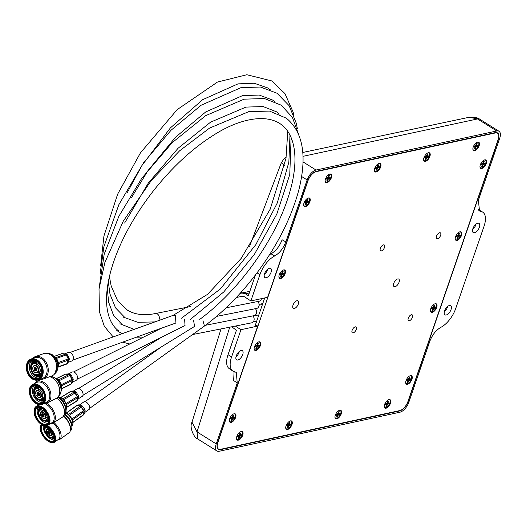 <?xml version="1.0" encoding="UTF-8"?>
<svg xmlns="http://www.w3.org/2000/svg" width="526" height="526" viewBox="0 0 526 526"><rect width="100%" height="100%" fill="white"/><g stroke="black" fill="none" stroke-linecap="round" stroke-linejoin="round"><path stroke-width="0.79" d="M444.306 311.78A5.411 2.637 122 0 0 447.402 307.276A5.411 2.637 122 0 0 447.639 306.454M444.542 310.958A5.411 2.637 -58 0 1 450.664 305.665A5.411 2.637 -58 0 1 451.045 309.551A5.411 2.637 -58 0 1 444.924 314.844A5.411 2.637 -58 0 1 444.542 310.958M264.558 273.691A5.411 2.637 -58 0 1 270.673 268.398A5.411 2.637 -58 0 1 271.054 272.29A5.411 2.637 -58 0 1 264.94 277.583A5.411 2.637 -58 0 1 264.558 273.691M267.649 269.187A5.411 2.637 -58 0 1 267.412 270.009A5.411 2.637 -58 0 1 264.322 274.513M236.227 355.977A5.411 2.637 -58 0 1 242.341 350.684A5.411 2.637 -58 0 1 242.723 354.57A5.411 2.637 -58 0 1 236.608 359.863A5.411 2.637 -58 0 1 236.227 355.977M239.317 351.473A5.411 2.637 -58 0 1 239.08 352.295A5.411 2.637 -58 0 1 235.99 356.799M472.637 229.5A5.411 2.637 122 0 0 475.734 224.99A5.411 2.637 122 0 0 475.971 224.168M472.874 228.672A5.411 2.637 -58 0 1 478.995 223.379A5.411 2.637 -58 0 1 479.377 227.271A5.411 2.637 -58 0 1 473.255 232.564A5.411 2.637 -58 0 1 472.874 228.672M285.809 241.894C283.31 248.41 279.608 253.091 274.717 255.938L271.028 253.808C275.913 250.968 279.608 246.286 282.107 239.771L285.809 241.894L307.138 179.938L301.654 176.512M221.025 328.908L191.997 422.174L197.02 431.892L229.737 327.179M241.322 293.074L241.901 291.397M191.997 422.174C188.867 427.533 194.778 438.835 197.71 438.96L197.02 431.892L216.245 443.911L237.233 382.967L233.643 380.535L234.09 371.672M274.717 255.938A19.732 9.619 122 0 0 259.897 274.697L250.863 300.938L267.635 297.308L307.631 181.168A9.843 4.8 -58 0 1 316.514 171.259L495.282 132.624A9.843 4.8 -58 0 1 497.524 132.907A9.843 4.8 -58 0 1 498.221 139.982L408.321 401.075A9.843 4.8 -58 0 1 399.438 410.984L220.664 449.612A9.843 4.8 -58 0 1 218.421 449.329A9.843 4.8 -58 0 1 217.725 442.261L257.733 326.081L240.961 329.703L231.565 356.983A19.732 9.619 122 0 0 232.801 371.054A19.732 9.619 122 0 0 234.806 371.843L236.305 372.421L237.233 382.967M255.518 274.848L248.331 295.711L245.333 293.764L249.271 292.989M271.028 253.808A19.561 9.534 122 0 0 269.614 254.623M256.037 325.022L257.733 326.081M231.775 326.777L236.411 330.328L228.021 354.682A19.561 9.534 122 0 0 229.244 368.634L232.801 371.054M216.245 443.911A9.843 4.8 122 0 0 216.942 450.979A9.843 4.8 122 0 0 219.184 451.269L399.924 412.206A9.843 4.8 122 0 0 408.807 402.298L429.795 341.354C432.293 334.838 435.988 330.157 440.887 327.31A19.732 9.619 122 0 0 455.7 308.545L484.038 226.265A19.732 9.619 122 0 0 482.487 211.991A19.732 9.619 122 0 0 480.79 211.406L479.521 210.965L478.371 200.281L499.7 138.325A9.843 4.8 -58 0 0 499.01 131.257L479.778 119.238L469.001 117.305C474.038 116.904 477.628 117.548 479.771 119.238M303.042 161.923L316.021 170.03L496.761 130.974A9.843 4.8 -58 0 1 499.01 131.257M316.021 170.03A9.843 4.8 122 0 0 307.138 179.938M303.015 156.321L477.529 118.955L496.761 130.974M284.625 165.637L281.325 162.712L249.396 246.799M478.147 209.572A19.561 9.534 -58 0 1 478.752 209.861L482.487 211.991M240.961 329.703L235.352 326.067M250.863 300.938L244.327 296.69L241.901 296.381M237.607 297.229L238.778 294.862M239.415 294.165L241.69 292.982L245.333 293.764M259.081 304.33L262.75 303.601M259.088 305.218L262.421 304.554M297.012 300.701A4.432 2.157 122 0 0 293.376 304.291A4.432 2.157 122 0 0 293.33 308.341A4.432 2.157 122 0 0 294.336 308.466A4.432 2.157 122 0 0 297.979 304.876A4.432 2.157 122 0 0 298.025 300.826A4.432 2.157 122 0 0 297.012 300.701M411.385 314.732A3.445 1.677 122 0 0 408.551 317.526A3.445 1.677 122 0 0 408.518 320.669A3.445 1.677 122 0 0 409.3 320.775A3.445 1.677 122 0 0 412.134 317.98A3.445 1.677 122 0 0 412.167 314.831A3.445 1.677 122 0 0 411.385 314.732M439.618 232.735A3.445 1.677 122 0 0 436.784 235.53A3.445 1.677 122 0 0 436.751 238.672A3.445 1.677 122 0 0 437.533 238.778A3.445 1.677 122 0 0 440.367 235.983A3.445 1.677 122 0 0 440.4 232.834A3.445 1.677 122 0 0 439.618 232.735M383.474 244.866A3.445 1.677 122 0 0 380.64 247.661A3.445 1.677 122 0 0 380.607 250.81A3.445 1.677 122 0 0 381.389 250.909A3.445 1.677 122 0 0 384.223 248.114A3.445 1.677 122 0 0 384.256 244.965A3.445 1.677 122 0 0 383.474 244.866M355.241 326.863A3.445 1.677 122 0 0 352.407 329.657A3.445 1.677 122 0 0 352.374 332.807A3.445 1.677 122 0 0 353.156 332.905A3.445 1.677 122 0 0 355.99 330.111A3.445 1.677 122 0 0 356.023 326.962A3.445 1.677 122 0 0 355.241 326.863M397.722 278.938A4.432 2.157 122 0 0 394.086 282.528A4.432 2.157 122 0 0 394.04 286.578A4.432 2.157 122 0 0 395.052 286.703A4.432 2.157 122 0 0 398.688 283.113A4.432 2.157 122 0 0 398.734 279.063A4.432 2.157 122 0 0 397.722 278.938M428.414 152.737A4.918 2.4 122 0 0 427.96 152.875A4.918 2.4 122 0 0 423.627 159.805A4.918 2.4 122 0 0 425.442 161.364A4.918 2.4 122 0 0 429.887 156.413A4.918 2.4 122 0 0 428.414 152.737M379.167 163.376A4.918 2.4 122 0 0 378.713 163.52A4.918 2.4 122 0 0 374.38 170.444A4.918 2.4 122 0 0 376.195 172.009A4.918 2.4 122 0 0 380.633 167.051A4.918 2.4 122 0 0 379.167 163.376M329.92 174.021A4.918 2.4 122 0 0 329.46 174.165A4.918 2.4 122 0 0 325.134 181.089A4.918 2.4 122 0 0 326.948 182.654A4.918 2.4 122 0 0 331.387 177.696A4.918 2.4 122 0 0 329.92 174.021M484.762 159.865A4.918 2.4 122 0 0 484.308 160.009A4.918 2.4 122 0 0 479.975 166.933A4.918 2.4 122 0 0 481.79 168.498A4.918 2.4 122 0 0 486.234 163.54A4.918 2.4 122 0 0 484.762 159.865M460 231.788A4.918 2.4 122 0 0 459.54 231.933A4.918 2.4 122 0 0 455.214 238.857A4.918 2.4 122 0 0 457.028 240.421A4.918 2.4 122 0 0 461.466 235.47A4.918 2.4 122 0 0 460 231.788M435.232 303.719A4.918 2.4 122 0 0 434.772 303.864A4.918 2.4 122 0 0 430.446 310.787A4.918 2.4 122 0 0 432.26 312.345A4.918 2.4 122 0 0 436.698 307.394A4.918 2.4 122 0 0 435.232 303.719M410.464 375.643A4.918 2.4 122 0 0 410.01 375.788A4.918 2.4 122 0 0 405.678 382.711A4.918 2.4 122 0 0 407.492 384.276A4.918 2.4 122 0 0 411.93 379.318A4.918 2.4 122 0 0 410.464 375.643M308.453 197.967A4.918 2.4 122 0 0 307.999 198.111A4.918 2.4 122 0 0 303.673 205.035A4.918 2.4 122 0 0 305.481 206.593A4.918 2.4 122 0 0 309.926 201.642A4.918 2.4 122 0 0 308.453 197.967M283.692 269.891A4.918 2.4 122 0 0 283.231 270.035A4.918 2.4 122 0 0 278.905 276.959A4.918 2.4 122 0 0 280.72 278.524A4.918 2.4 122 0 0 285.158 273.566A4.918 2.4 122 0 0 283.692 269.891M258.923 341.821A4.918 2.4 122 0 0 258.463 341.959A4.918 2.4 122 0 0 254.137 348.889A4.918 2.4 122 0 0 255.952 350.447A4.918 2.4 122 0 0 260.39 345.497A4.918 2.4 122 0 0 258.923 341.821M234.155 413.745A4.918 2.4 122 0 0 233.702 413.89A4.918 2.4 122 0 0 229.369 420.813A4.918 2.4 122 0 0 231.184 422.378A4.918 2.4 122 0 0 235.622 417.42A4.918 2.4 122 0 0 234.155 413.745M389.003 399.589A4.918 2.4 122 0 0 388.543 399.734A4.918 2.4 122 0 0 384.217 406.657A4.918 2.4 122 0 0 386.025 408.222A4.918 2.4 122 0 0 390.47 403.264A4.918 2.4 122 0 0 389.003 399.589M339.75 410.234A4.918 2.4 122 0 0 339.296 410.372A4.918 2.4 122 0 0 334.963 417.302A4.918 2.4 122 0 0 336.778 418.86A4.918 2.4 122 0 0 341.223 413.909A4.918 2.4 122 0 0 339.75 410.234M290.503 420.872A4.918 2.4 122 0 0 290.05 421.017A4.918 2.4 122 0 0 285.717 427.947A4.918 2.4 122 0 0 287.531 429.505A4.918 2.4 122 0 0 291.969 424.554A4.918 2.4 122 0 0 290.503 420.872M241.256 431.517A4.918 2.4 122 0 0 240.796 431.662A4.918 2.4 122 0 0 236.47 438.585A4.918 2.4 122 0 0 238.285 440.15A4.918 2.4 122 0 0 242.723 435.193A4.918 2.4 122 0 0 241.256 431.517M477.661 142.092A4.918 2.4 122 0 0 477.207 142.237A4.918 2.4 122 0 0 472.881 149.16A4.918 2.4 122 0 0 474.689 150.725A4.918 2.4 122 0 0 479.133 145.768A4.918 2.4 122 0 0 477.661 142.092M264.696 297.946L254.788 326.718M220.545 449.309L399.806 410.569A9.021 4.399 122 0 0 407.946 401.489L498.096 139.673A9.021 4.399 122 0 0 497.464 133.19A9.021 4.399 122 0 0 495.407 132.933L316.139 171.673A9.021 4.399 122 0 0 307.999 180.753L217.849 442.57A9.021 4.399 122 0 0 218.487 449.046A9.021 4.399 122 0 0 220.545 449.309M285.71 427.723A4.51 2.196 122 0 0 285.73 427.835A4.51 2.196 122 0 0 287.354 428.96A4.51 2.196 122 0 0 291.424 424.416A4.51 2.196 122 0 0 290.076 421.043A4.51 2.196 122 0 0 289.951 421.076A4.51 2.196 122 0 0 289.846 421.109M289.609 423.364L289.57 424.048L290.668 424.087A3.005 1.466 -58 0 1 290.299 425.146L288.998 425.705L288.182 427.507A3.005 1.466 -58 0 1 287.807 427.638A3.005 1.466 -58 0 1 287.466 427.664L287.86 425.955L286.762 425.909A3.005 1.466 -58 0 1 287.124 424.857L288.432 424.291L289.241 422.496A3.005 1.466 -58 0 1 289.931 422.339A3.005 1.466 -58 0 1 289.964 422.339L289.609 423.364L289.037 423.095M288.735 423.785L289.964 424.245M289.57 424.048L288.761 423.746M287.466 425.758L286.953 425.278M287.86 425.955L287.005 425.126M287.709 426.954L288.182 427.507M288.537 426.481L287.853 426.093M288.998 425.705L287.656 424.738L287.275 425.383M289.596 425.297L288.432 424.291M290.299 425.146L288.472 424.226M288.669 424.186A2.209 1.078 122 0 0 288.807 423.811M236.463 438.368A4.51 2.196 122 0 0 236.483 438.48A4.51 2.196 122 0 0 238.107 439.598A4.51 2.196 122 0 0 242.177 435.055A4.51 2.196 122 0 0 240.829 431.688A4.51 2.196 122 0 0 240.704 431.714A4.51 2.196 122 0 0 240.599 431.747M240.362 434.009L240.316 434.693L241.414 434.732A3.005 1.466 -58 0 1 241.053 435.791L239.751 436.35L238.935 438.151A3.005 1.466 -58 0 1 238.561 438.283A3.005 1.466 -58 0 1 238.212 438.303L238.613 436.593L237.515 436.554A3.005 1.466 -58 0 1 237.877 435.495L239.185 434.936L239.994 433.135A3.005 1.466 -58 0 1 240.684 432.977A3.005 1.466 -58 0 1 240.717 432.983L240.362 434.009L239.79 433.733M239.488 434.43L240.711 434.884M240.316 434.693L239.508 434.384M238.219 436.402L237.699 435.916M238.613 436.593L237.759 435.771M238.462 437.593L238.935 438.151M239.291 437.119L238.607 436.731M239.751 436.35L238.41 435.383L238.028 436.028M240.349 435.942L239.185 434.936M241.053 435.791L239.225 434.87M239.415 434.824A2.209 1.078 122 0 0 239.554 434.456M384.204 406.44A4.51 2.196 122 0 0 384.223 406.552A4.51 2.196 122 0 0 385.847 407.67A4.51 2.196 122 0 0 389.917 403.133A4.51 2.196 122 0 0 388.569 399.76A4.51 2.196 122 0 0 388.451 399.786A4.51 2.196 122 0 0 388.339 399.819M388.109 402.081L388.063 402.765L389.161 402.804A3.005 1.466 -58 0 1 388.799 403.863L387.491 404.422L386.682 406.223A3.005 1.466 -58 0 1 386.301 406.355A3.005 1.466 -58 0 1 385.959 406.374L386.36 404.665L385.262 404.625A3.005 1.466 -58 0 1 385.624 403.567L386.926 403.008L387.741 401.207A3.005 1.466 -58 0 1 388.425 401.049A3.005 1.466 -58 0 1 388.464 401.055L388.109 402.081L387.53 401.805M387.228 402.502L388.458 402.955M388.063 402.765L387.254 402.456M385.966 404.474L385.446 403.988M386.36 404.665L385.505 403.843M386.202 405.664L386.682 406.223M387.037 405.191L386.347 404.803M387.491 404.422L386.156 403.455L385.768 404.099M388.096 404.014L386.932 403.008M388.799 403.863L386.972 402.942M387.162 402.896A2.209 1.078 122 0 0 387.3 402.528M334.957 417.079A4.51 2.196 122 0 0 334.977 417.19A4.51 2.196 122 0 0 336.601 418.315A4.51 2.196 122 0 0 340.67 413.771A4.51 2.196 122 0 0 339.323 410.405A4.51 2.196 122 0 0 339.204 410.431A4.51 2.196 122 0 0 339.092 410.464M338.862 412.726L338.816 413.41L339.914 413.449A3.005 1.466 -58 0 1 339.553 414.501L338.244 415.067L337.436 416.862A3.005 1.466 -58 0 1 337.054 416.993A3.005 1.466 -58 0 1 336.712 417.019L337.107 415.31L336.009 415.27A3.005 1.466 -58 0 1 336.377 414.212L337.679 413.653L338.488 411.851A3.005 1.466 -58 0 1 339.178 411.694A3.005 1.466 -58 0 1 339.211 411.694L338.862 412.726L338.284 412.45M337.981 413.14L339.211 413.6M338.816 413.41L338.008 413.101M336.712 415.113L336.199 414.633M337.107 415.31L336.259 414.481M336.956 416.309L337.436 416.862M337.791 415.836L337.1 415.448M338.244 415.067L336.903 414.1L336.522 414.744M338.843 414.652L337.685 413.646M339.553 414.501L337.718 413.581M337.916 413.541A2.209 1.078 122 0 0 338.054 413.166M455.2 238.64A4.51 2.196 122 0 0 455.22 238.751A4.51 2.196 122 0 0 456.844 239.876A4.51 2.196 122 0 0 460.914 235.332A4.51 2.196 122 0 0 459.566 231.959A4.51 2.196 122 0 0 459.448 231.992A4.51 2.196 122 0 0 459.336 232.025M459.106 234.28L459.06 234.964L460.158 235.004A3.005 1.466 -58 0 1 459.796 236.062L458.488 236.621L457.679 238.423A3.005 1.466 -58 0 1 457.298 238.554A3.005 1.466 -58 0 1 456.956 238.58L457.357 236.871L456.259 236.825A3.005 1.466 -58 0 1 456.621 235.773L457.922 235.207L458.738 233.412A3.005 1.466 -58 0 1 459.422 233.255A3.005 1.466 -58 0 1 459.461 233.255L459.106 234.28L458.527 234.011M458.225 234.701L459.454 235.161M459.06 234.964L458.251 234.662M456.962 236.674L456.443 236.194M457.357 236.871L456.502 236.042M457.199 237.87L457.679 238.423M458.034 237.397L457.344 237.009M458.488 236.621L457.153 235.655L456.765 236.299M459.093 236.213L457.929 235.207M459.796 236.062L457.968 235.142M458.159 235.102A2.209 1.078 122 0 0 458.297 234.727M430.439 310.564A4.51 2.196 122 0 0 430.452 310.675A4.51 2.196 122 0 0 432.076 311.8A4.51 2.196 122 0 0 436.153 307.256A4.51 2.196 122 0 0 434.805 303.89A4.51 2.196 122 0 0 434.68 303.916A4.51 2.196 122 0 0 434.575 303.949M434.338 306.211L434.292 306.895L435.39 306.934A3.005 1.466 -58 0 1 435.028 307.986L433.72 308.552L432.911 310.347A3.005 1.466 -58 0 1 432.53 310.478A3.005 1.466 -58 0 1 432.188 310.504L432.589 308.795L431.491 308.755A3.005 1.466 -58 0 1 431.853 307.697L433.161 307.138L433.97 305.336A3.005 1.466 -58 0 1 434.654 305.179A3.005 1.466 -58 0 1 434.693 305.179L434.338 306.211L433.766 305.935M433.457 306.625L434.686 307.085M434.292 306.895L433.483 306.586M432.194 308.598L431.675 308.118M432.589 308.795L431.734 307.966M432.431 309.794L432.911 310.347M433.266 309.321L432.582 308.933M433.72 308.552L432.385 307.585L432.004 308.229M434.325 308.137L433.161 307.131M435.028 307.986L433.2 307.072M433.391 307.026A2.209 1.078 122 0 0 433.529 306.651M479.968 166.716A4.51 2.196 122 0 0 479.988 166.827A4.51 2.196 122 0 0 481.612 167.945A4.51 2.196 122 0 0 485.682 163.402A4.51 2.196 122 0 0 484.334 160.035A4.51 2.196 122 0 0 484.216 160.062A4.51 2.196 122 0 0 484.104 160.095M483.867 162.356L483.828 163.04L484.926 163.08A3.005 1.466 -58 0 1 484.564 164.132L483.256 164.697L482.447 166.499A3.005 1.466 -58 0 1 482.066 166.63A3.005 1.466 -58 0 1 481.724 166.65L482.118 164.94L481.02 164.901A3.005 1.466 -58 0 1 481.389 163.842L482.69 163.284L483.499 161.482A3.005 1.466 -58 0 1 484.19 161.324A3.005 1.466 -58 0 1 484.222 161.331L483.867 162.356L483.295 162.08M482.993 162.777L484.222 163.231M483.828 163.04L483.019 162.731M481.724 164.75L481.211 164.263M482.118 164.94L481.27 164.112M481.967 165.94L482.447 166.499M482.802 165.466L482.112 165.079M483.256 164.697L481.915 163.731L481.533 164.375M483.854 164.29L482.69 163.277M484.564 164.132L482.73 163.218M482.927 163.172A2.209 1.078 122 0 0 483.065 162.804M405.671 382.494A4.51 2.196 122 0 0 405.691 382.606A4.51 2.196 122 0 0 407.315 383.724A4.51 2.196 122 0 0 411.385 379.187A4.51 2.196 122 0 0 410.037 375.814A4.51 2.196 122 0 0 409.912 375.847A4.51 2.196 122 0 0 409.807 375.88M409.57 378.135L409.53 378.819L410.628 378.858A3.005 1.466 -58 0 1 410.26 379.917L408.958 380.476L408.143 382.277A3.005 1.466 -58 0 1 407.768 382.409A3.005 1.466 -58 0 1 407.426 382.435L407.821 380.719L406.723 380.679A3.005 1.466 -58 0 1 407.085 379.627L408.393 379.062L409.202 377.267A3.005 1.466 -58 0 1 409.892 377.103A3.005 1.466 -58 0 1 409.925 377.109L409.57 378.135L408.998 377.865M408.695 378.556L409.918 379.009M409.53 378.819L408.722 378.51M407.426 380.528L406.907 380.042M407.821 380.719L406.966 379.897M407.67 381.725L408.143 382.277M408.498 381.245L407.814 380.863M408.958 380.476L407.617 379.509L407.236 380.153M409.557 380.068L408.393 379.062M410.26 379.917L408.432 378.996M408.63 378.957A2.209 1.078 122 0 0 408.761 378.582M229.362 420.596A4.51 2.196 122 0 0 229.382 420.708A4.51 2.196 122 0 0 231.006 421.826A4.51 2.196 122 0 0 235.076 417.282A4.51 2.196 122 0 0 233.728 413.916A4.51 2.196 122 0 0 233.603 413.942A4.51 2.196 122 0 0 233.498 413.975M233.261 416.237L233.222 416.921L234.32 416.96A3.005 1.466 -58 0 1 233.952 418.019L232.65 418.578L231.834 420.379A3.005 1.466 -58 0 1 231.46 420.511A3.005 1.466 -58 0 1 231.118 420.53L231.512 418.821L230.414 418.781A3.005 1.466 -58 0 1 230.776 417.723L232.084 417.164L232.893 415.362A3.005 1.466 -58 0 1 233.583 415.205A3.005 1.466 -58 0 1 233.616 415.211L233.261 416.237L232.689 415.961M232.387 416.658L233.616 417.111M233.222 416.921L232.413 416.612M231.118 418.63L230.605 418.144M231.512 418.821L230.658 417.999M231.361 419.82L231.834 420.379M232.19 419.347L231.506 418.959M232.65 418.578L231.309 417.611L230.927 418.255M233.248 418.17L232.084 417.164M233.952 418.019L232.124 417.098M232.321 417.052A2.209 1.078 122 0 0 232.459 416.684M254.13 348.666A4.51 2.196 122 0 0 254.15 348.777A4.51 2.196 122 0 0 255.767 349.902A4.51 2.196 122 0 0 259.844 345.358A4.51 2.196 122 0 0 258.496 341.985A4.51 2.196 122 0 0 258.371 342.018A4.51 2.196 122 0 0 258.266 342.051M258.029 344.313L257.983 344.99L259.081 345.036A3.005 1.466 -58 0 1 258.72 346.088L257.418 346.647L256.603 348.449A3.005 1.466 -58 0 1 256.228 348.58A3.005 1.466 -58 0 1 255.879 348.607L256.28 346.897L255.182 346.851A3.005 1.466 -58 0 1 255.544 345.799L256.852 345.24L257.661 343.439A3.005 1.466 -58 0 1 258.345 343.281A3.005 1.466 -58 0 1 258.384 343.281L258.029 344.313L257.457 344.037M257.155 344.727L258.378 345.188M257.983 344.99L257.175 344.688M255.886 346.7L255.366 346.22M256.28 346.897L255.426 346.069M256.129 347.896L256.603 348.449M256.958 347.423L256.274 347.035M257.418 346.647L256.077 345.687L255.695 346.325M258.016 346.24L256.852 345.234M258.72 346.088L256.892 345.168M257.082 345.128A2.209 1.078 122 0 0 257.221 344.754M278.898 276.742A4.51 2.196 122 0 0 278.911 276.854A4.51 2.196 122 0 0 280.536 277.971A4.51 2.196 122 0 0 284.605 273.435A4.51 2.196 122 0 0 283.264 270.062A4.51 2.196 122 0 0 283.139 270.094A4.51 2.196 122 0 0 283.034 270.121M282.797 272.383L282.751 273.066L283.849 273.106A3.005 1.466 -58 0 1 283.488 274.164L282.179 274.723L281.371 276.525A3.005 1.466 -58 0 1 280.989 276.656A3.005 1.466 -58 0 1 280.647 276.683L281.048 274.966L279.95 274.927A3.005 1.466 -58 0 1 280.312 273.875L281.614 273.31L282.429 271.515A3.005 1.466 -58 0 1 283.113 271.35A3.005 1.466 -58 0 1 283.152 271.357L282.797 272.383L282.219 272.106M281.916 272.803L283.146 273.257M282.751 273.066L281.943 272.757M280.654 274.776L280.134 274.289M281.048 274.966L280.194 274.145M280.891 275.972L281.371 276.525M281.726 275.493L281.035 275.111M282.179 274.723L280.845 273.757L280.457 274.401M282.784 274.316L281.62 273.31M283.488 274.164L281.66 273.244M281.851 273.204A2.209 1.078 122 0 0 281.989 272.83M303.66 204.811A4.51 2.196 122 0 0 303.68 204.923A4.51 2.196 122 0 0 305.304 206.047A4.51 2.196 122 0 0 309.373 201.504A4.51 2.196 122 0 0 308.026 198.138A4.51 2.196 122 0 0 307.907 198.164A4.51 2.196 122 0 0 307.795 198.197M307.565 200.459L307.519 201.142L308.617 201.182A3.005 1.466 -58 0 1 308.256 202.234L306.947 202.799L306.139 204.594A3.005 1.466 -58 0 1 305.757 204.726A3.005 1.466 -58 0 1 305.415 204.752L305.81 203.043L304.712 203.003A3.005 1.466 -58 0 1 305.08 201.945L306.382 201.386L307.197 199.584A3.005 1.466 -58 0 1 307.881 199.426A3.005 1.466 -58 0 1 307.914 199.426L307.565 200.459L306.987 200.182M306.684 200.873L307.914 201.333M307.519 201.142L306.711 200.833M305.415 202.845L304.902 202.365M305.81 203.043L304.962 202.214M305.659 204.042L306.139 204.594M306.494 203.569L305.803 203.181M306.947 202.799L305.606 201.833L305.225 202.477M307.552 202.385L306.388 201.379M308.256 202.234L306.421 201.313M306.619 201.274A2.209 1.078 122 0 0 306.757 200.899M423.621 159.582A4.51 2.196 122 0 0 423.64 159.694A4.51 2.196 122 0 0 425.264 160.818A4.51 2.196 122 0 0 429.334 156.275A4.51 2.196 122 0 0 427.986 152.902A4.51 2.196 122 0 0 427.868 152.934A4.51 2.196 122 0 0 427.756 152.967M427.52 155.229L427.48 155.906L428.578 155.952A3.005 1.466 -58 0 1 428.217 157.004L426.908 157.563L426.099 159.365A3.005 1.466 -58 0 1 425.718 159.496A3.005 1.466 -58 0 1 425.376 159.523L425.771 157.813L424.673 157.767A3.005 1.466 -58 0 1 425.041 156.715L426.343 156.156L427.151 154.355A3.005 1.466 -58 0 1 427.842 154.197A3.005 1.466 -58 0 1 427.875 154.197L427.52 155.229L426.948 154.953M426.645 155.643L427.875 156.104M427.48 155.906L426.671 155.604M425.376 157.616L424.863 157.136M425.771 157.813L424.923 156.985M425.619 158.813L426.099 159.365M426.454 158.339L425.764 157.951M426.908 157.563L425.567 156.603L425.186 157.241M427.507 157.156L426.343 156.15M428.217 157.004L426.382 156.084M426.579 156.044A2.209 1.078 122 0 0 426.717 155.67M325.127 180.872A4.51 2.196 122 0 0 325.147 180.977A4.51 2.196 122 0 0 326.764 182.101A4.51 2.196 122 0 0 330.841 177.558A4.51 2.196 122 0 0 329.493 174.191A4.51 2.196 122 0 0 329.368 174.218A4.51 2.196 122 0 0 329.263 174.251M329.026 176.512L328.98 177.196L330.078 177.236A3.005 1.466 -58 0 1 329.717 178.288L328.415 178.853L327.599 180.655A3.005 1.466 -58 0 1 327.225 180.78A3.005 1.466 -58 0 1 326.876 180.806L327.277 179.096L326.179 179.057A3.005 1.466 -58 0 1 326.541 177.998L327.849 177.44L328.658 175.638A3.005 1.466 -58 0 1 329.348 175.48A3.005 1.466 -58 0 1 329.381 175.48L329.026 176.512L328.454 176.236M328.152 176.933L329.375 177.387M328.98 177.196L328.171 176.887M326.883 178.906L326.363 178.419M327.277 179.096L326.422 178.268M327.126 180.096L327.599 180.655M327.954 179.622L327.271 179.234M328.415 178.853L327.073 177.887L326.692 178.531M329.013 178.445L327.849 177.433M329.717 178.288L327.889 177.374M328.079 177.328A2.209 1.078 122 0 0 328.217 176.96M472.867 148.943A4.51 2.196 122 0 0 472.887 149.049A4.51 2.196 122 0 0 474.511 150.173A4.51 2.196 122 0 0 478.581 145.63A4.51 2.196 122 0 0 477.233 142.263A4.51 2.196 122 0 0 477.115 142.29A4.51 2.196 122 0 0 477.003 142.322M476.773 144.584L476.727 145.268L477.825 145.308A3.005 1.466 -58 0 1 477.463 146.359L476.155 146.925L475.346 148.726A3.005 1.466 -58 0 1 474.965 148.851A3.005 1.466 -58 0 1 474.623 148.878L475.024 147.168L473.926 147.129A3.005 1.466 -58 0 1 474.288 146.07L475.589 145.511L476.405 143.71A3.005 1.466 -58 0 1 477.089 143.552A3.005 1.466 -58 0 1 477.128 143.559L476.773 144.584L476.194 144.308M475.892 145.005L477.121 145.459M476.727 145.268L475.918 144.959M474.63 146.978L474.11 146.491M475.024 147.168L474.169 146.34M474.866 148.168L475.346 148.726M475.701 147.694L475.011 147.306M476.155 146.925L474.82 145.958L474.432 146.603M476.76 146.517L475.596 145.505M477.463 146.359L475.629 145.446M475.826 145.4A2.209 1.078 122 0 0 475.964 145.031M374.374 170.227A4.51 2.196 122 0 0 374.394 170.339A4.51 2.196 122 0 0 376.018 171.456A4.51 2.196 122 0 0 380.088 166.92A4.51 2.196 122 0 0 378.74 163.547A4.51 2.196 122 0 0 378.615 163.579A4.51 2.196 122 0 0 378.51 163.612M378.273 165.868L378.233 166.551L379.331 166.591A3.005 1.466 -58 0 1 378.963 167.649L377.661 168.208L376.846 170.01A3.005 1.466 -58 0 1 376.471 170.141A3.005 1.466 -58 0 1 376.129 170.168L376.524 168.451L375.426 168.412A3.005 1.466 -58 0 1 375.788 167.36L377.096 166.795L377.905 165A3.005 1.466 -58 0 1 378.595 164.835A3.005 1.466 -58 0 1 378.628 164.842L378.273 165.868L377.701 165.598M377.398 166.288L378.621 166.742M378.233 166.551L377.425 166.242M376.129 168.261L375.617 167.774M376.524 168.451L375.669 167.63M376.373 169.457L376.846 170.01M377.201 168.977L376.517 168.596M377.661 168.208L376.32 167.242L375.939 167.886M378.26 167.801L377.096 166.795M378.963 167.649L377.135 166.729M377.333 166.689A2.209 1.078 122 0 0 377.471 166.315M72.667 360.139L175.947 322.984L175.388 315.659L173.146 315.357M158.418 320.656A4.063 3.169 -101.2 0 0 157.327 313.93A4.063 3.169 -101.2 0 0 155.374 313.542A4.063 3.169 -101.2 0 0 155.341 313.549C144.131 315.817 134.814 314.673 127.384 310.123L117.587 300.648L111.19 286.032L109.408 276.577M261.475 298.643A4.063 3.169 78.8 0 1 259.16 301.24L226.081 307.802M77.158 379.226L185.034 325.528L184.613 319.243M257.852 301.497A4.063 3.169 78.8 0 1 259.035 305.632A4.063 3.169 78.8 0 1 256.688 308.433L216.561 316.389M154.381 331.709A4.063 3.169 -101.2 0 0 154.197 330.808M82.957 395.322L194.561 326.409L193.627 320.682M255.373 308.69A4.063 3.169 78.8 0 1 256.563 312.825A4.063 3.169 78.8 0 1 254.209 315.626L205.429 325.298M89.808 408.248L204.469 326.015L202.964 320.696M252.901 315.883A4.063 3.169 78.8 0 1 254.084 320.018A4.063 3.169 78.8 0 1 251.73 322.819L192.555 334.556M58.248 362.526L68.433 358.87A1.249 1.118 55.7 0 1 68.518 360.034L67.072 363.591A1.249 0.907 43.4 0 1 66.92 363.841A1.249 0.907 43.4 0 1 66.684 363.999M55.697 357.647L65.369 354.169A1.249 0.802 -82 0 1 65.592 354.136A1.249 1.072 93 0 1 66.427 354.826L68.433 358.87L69.189 358.357L69.274 359.521L68.518 360.034A1.249 0.664 22.2 0 1 68.334 360.139L58.419 363.703M68.13 362.322L71.391 361.152A4.583 3.34 -109.8 0 0 73.331 357.384A4.583 3.34 -109.8 0 0 70.872 352.926A4.583 3.34 -109.8 0 0 68.288 352.525L64.494 353.893M58.189 366.826L66.881 363.696A1.249 0.664 -157.8 0 0 67.072 363.591L68.025 362.585L69.274 359.521M68.025 362.585L67.275 363.052L68.025 362.585M69.189 358.357L67.459 354.879L66.427 354.826L56.381 358.436M66.624 354.189L67.459 354.879M61.864 353.682A1.249 0.822 94.6 0 1 62.101 353.65A1.249 0.822 94.6 0 1 62.14 353.65A1.249 0.802 -82 0 0 61.91 353.689L54.349 356.404M61.378 384.637L72.213 379.253A1.249 1.052 49 0 1 72.384 380.377L71.306 383.77A1.249 0.809 39.3 0 1 71.201 383.987L71.201 383.987A1.249 0.809 39.3 0 1 70.997 384.138M58.471 379.877L68.913 374.683A1.249 0.848 -80.4 0 1 69.149 374.611A1.249 1.026 81.7 0 1 69.997 375.301L72.213 379.253L73.035 378.536L73.213 379.654L72.384 380.377A1.249 0.776 17.7 0 1 72.187 380.515L61.654 385.762M72.41 382.172L76.132 380.318A4.583 3.031 -116.5 0 0 77.401 376.655A4.583 3.031 -116.5 0 0 74.751 372.474A4.583 3.031 -116.5 0 0 72.049 372.112L68.11 374.078M66.782 374.4L67.446 373.966L65.855 374.052L69.149 374.611L70.287 374.446L65.73 374.045A1.249 0.763 86.8 0 1 65.855 374.052A1.249 0.848 -80.4 0 0 65.612 374.124L56.644 378.588M61.706 388.596L71.109 383.914A1.249 0.776 -162.3 0 0 71.306 383.77L72.286 382.573L73.213 379.654M72.286 382.573L71.615 383.007L72.286 382.573M73.035 378.536L71.128 375.137L69.997 375.301L59.214 380.66M70.287 374.446L71.128 375.137M65.5 374.111A1.249 0.763 86.8 0 1 65.73 374.045A1.249 1.249 0 0 0 65.237 374.17A1.249 0.828 -116.5 0 1 65.612 374.124L68.913 374.683A1.249 0.828 -116.5 0 1 69.794 375.4L72.009 379.351A1.249 0.828 -116.5 0 1 72.22 380.39A1.249 0.828 -116.5 0 1 72.187 380.515L71.109 383.914A1.249 0.828 -116.5 0 1 70.786 384.315A1.249 1.249 0 0 0 71.201 383.987L72.154 382.816M66.039 403.56L77.44 396.525A1.249 0.967 44.3 0 1 77.703 397.597L77.006 400.766A1.249 0.69 36.1 0 1 76.927 400.963A1.249 0.69 36.1 0 1 76.743 401.108M62.844 398.945L73.923 392.1A1.249 0.888 -77.9 0 1 74.173 391.995A1.249 0.96 73 0 1 75.014 392.685L77.44 396.525L78.328 395.611L78.591 396.683L77.703 397.597A1.249 0.874 12.4 0 1 77.5 397.774L66.401 404.625M78.098 398.932L82.181 396.413A4.583 2.656 -121.7 0 0 82.858 392.948A4.583 2.656 -121.7 0 0 80.044 388.99A4.583 2.656 -121.7 0 0 77.368 388.615L73.246 391.16M72.134 391.429L72.719 391.048L71.056 391.331L74.173 391.995L75.402 391.62L72.719 391.048L72.134 391.429M66.756 407.144L76.803 400.943A1.249 0.874 -167.6 0 0 77.006 400.766L77.993 399.412L78.591 396.683M77.993 399.412L77.414 399.793L77.993 399.412M78.328 395.611L76.244 392.311L63.626 399.721M75.402 391.62L76.244 392.311M70.662 391.416A1.249 0.684 80.3 0 1 70.872 391.318A1.249 0.684 80.3 0 1 71.056 391.331A1.249 0.888 -77.9 0 0 70.806 391.436L60.838 397.59M71.911 419.018L83.812 410.484A1.249 0.868 41.2 0 1 84.18 411.371A1.249 0.868 41.2 0 1 84.16 411.496L83.864 414.389A1.249 0.565 33.7 0 1 83.818 414.567A1.249 0.565 33.7 0 1 83.641 414.692M68.485 414.541L80.103 406.21A1.249 0.934 -74.3 0 1 80.36 406.072A1.249 0.874 66.6 0 1 81.208 406.769L83.812 410.484L84.765 409.392L85.12 410.405L84.16 411.496A1.249 0.96 5.8 0 1 83.95 411.694L72.351 420.018M84.916 412.397L89.275 409.267A4.583 2.222 -125.6 0 0 89.427 406.072A4.583 2.222 -125.6 0 0 86.481 402.298A4.583 2.222 -125.6 0 0 83.936 401.825L79.617 404.921M78.696 405.119L77.46 405.257L80.36 406.072L81.681 405.5L79.183 404.803L78.696 405.119M72.956 422.273L83.654 414.593A1.249 0.96 -174.2 0 0 83.864 414.389L84.864 412.897L85.12 410.405M84.864 412.897L84.377 413.212L84.864 412.897M84.765 409.392L82.523 406.197L69.294 415.31M81.681 405.5L82.523 406.197M77.066 405.368A1.249 0.585 75.2 0 1 77.25 405.237A1.249 0.585 75.2 0 1 77.46 405.257A1.249 0.934 -74.3 0 0 77.204 405.395L66.414 413.127M40.108 427.816A11.072 5.372 54.4 0 1 40.108 427.559A11.072 5.372 54.4 0 1 41.363 424.37M47.531 425.416A11.072 5.372 54.4 0 1 47.636 425.488A11.072 5.372 54.4 0 1 54.717 434.607A11.072 5.372 54.4 0 1 54.349 442.307A11.072 5.372 54.4 0 1 50.844 442.53A11.072 5.372 54.4 0 1 50.601 442.445M46.729 425.712A10.579 5.128 54.4 0 1 47.294 426.086A10.579 5.128 54.4 0 1 54.829 437.356A10.579 5.128 54.4 0 1 50.364 442.373A10.579 5.128 54.4 0 1 47.8 441.031A10.579 5.128 54.4 0 1 40.101 428.065A10.579 5.128 54.4 0 1 41.896 424.679M46.11 425.817A9.922 4.813 54.4 0 1 47.314 426.553A9.922 4.813 54.4 0 1 54.526 438.717A9.922 4.813 54.4 0 1 47.781 440.571A9.922 4.813 54.4 0 1 41.12 431.53A9.922 4.813 54.4 0 1 42.691 425.093M54.526 438.454A9.435 4.576 54.4 0 1 53.396 440.972A9.435 4.576 54.4 0 1 48.122 439.973A9.435 4.576 54.4 0 1 42.087 432.208A9.435 4.576 54.4 0 1 42.402 425.646A9.435 4.576 54.4 0 1 43.145 425.291M54.185 439.986A9.435 4.576 54.4 0 1 50.102 438.553A9.435 4.576 54.4 0 1 43.5 425.429M54.513 438.671A8.528 4.136 54.4 0 1 52.028 438.086M54.48 437.842A8.528 4.136 54.4 0 1 53.415 437.487M46.104 426.625A6.483 3.143 54.4 0 1 46.86 426.33A6.483 3.143 54.4 0 1 46.972 426.323M48.859 437.126A6.233 3.024 54.4 0 1 44.342 429.157A6.233 3.024 54.4 0 1 48.563 428.322A6.233 3.024 54.4 0 1 52.962 434.765A6.233 3.024 54.4 0 1 50.693 438.007A6.233 3.024 54.4 0 1 48.859 437.126M48.57 428.44A6.069 2.946 54.4 0 1 52.981 435.876A6.069 2.946 54.4 0 1 48.859 437.014A6.069 2.946 54.4 0 1 44.539 430.544A6.069 2.946 54.4 0 1 47.097 427.671A6.069 2.946 54.4 0 1 48.57 428.44M52.981 435.706A5.74 2.781 54.4 0 1 52.291 437.224A5.74 2.781 54.4 0 1 49.082 436.613A5.74 2.781 54.4 0 1 45.414 431.885A5.74 2.781 54.4 0 1 45.598 427.894A5.74 2.781 54.4 0 1 47.261 427.73M46.235 430.735A3.853 1.867 54.4 0 1 46.235 430.557A3.853 1.867 54.4 0 1 46.702 429.426A3.853 1.867 54.4 0 1 48.852 429.834A3.853 1.867 54.4 0 1 51.318 433.01A3.853 1.867 54.4 0 1 51.193 435.692A3.853 1.867 54.4 0 1 49.977 435.771A3.853 1.867 54.4 0 1 49.806 435.706M48.8 435.219A3.524 1.71 54.4 0 1 46.229 430.893A3.524 1.71 54.4 0 1 48.629 430.235A3.524 1.71 54.4 0 1 51.14 433.989A3.524 1.71 54.4 0 1 49.654 435.659A3.524 1.71 54.4 0 1 48.8 435.219M48.668 431.452A1.802 0.874 54.4 0 1 49.825 432.937A1.802 0.874 54.4 0 1 49.766 434.193A1.802 0.874 54.4 0 1 48.754 433.996A1.802 0.874 54.4 0 1 47.603 432.517A1.802 0.874 54.4 0 1 47.662 431.261A1.802 0.874 54.4 0 1 48.668 431.452M49.97 433.477A1.479 0.717 54.4 0 1 49.799 433.766A1.479 0.717 54.4 0 1 48.984 433.602A1.479 0.717 54.4 0 1 48.044 432.398A1.479 0.717 54.4 0 1 48.076 431.366A1.479 0.717 54.4 0 1 48.405 431.294M49.622 432.517A1.23 0.598 54.4 0 1 49.792 433.358A1.23 0.598 54.4 0 1 48.977 433.424A1.23 0.598 54.4 0 1 48.122 432.221A1.23 0.598 54.4 0 1 48.458 431.498A1.23 0.598 54.4 0 1 48.918 431.688A1.23 0.598 54.4 0 1 49.201 431.931M49.799 433.056A0.901 0.441 54.4 0 1 49.319 432.944A0.901 0.441 54.4 0 1 48.747 432.221A0.901 0.441 54.4 0 1 48.754 431.59M65.717 412.844A7.509 3.643 54.4 0 1 67.538 413.791A7.509 3.643 54.4 0 1 72.805 424.199A7.509 3.643 54.4 0 1 72.719 424.41M65.658 412.995A7.791 3.781 54.4 0 1 67.183 413.844A7.791 3.781 54.4 0 1 72.654 424.64A7.791 3.781 54.4 0 1 72.187 425.435M63.633 415.79A11.072 5.372 54.4 0 1 70.491 428.447L70.484 429.288A11.894 5.766 54.4 0 1 69.051 432.773L59.727 439.46A11.894 5.766 54.4 0 1 57.538 440.025M54.217 436.429A6.483 3.143 54.4 0 1 54.171 436.527L50.693 438.007M45.709 426.744A8.528 4.136 54.4 0 1 45.696 425.836M44.703 427.868A8.528 4.136 54.4 0 1 44.782 425.764M52.876 423.095A11.072 5.372 54.4 0 1 58.662 439.217L54.349 442.307M53.889 422.477A11.894 5.766 54.4 0 1 59.727 439.46M63.488 416.027A11.894 5.766 54.4 0 1 70.484 429.288M46.472 403.133A11.894 6.897 58.3 0 1 46.729 403.278A11.894 6.897 58.3 0 1 54.645 413.535A11.894 6.897 58.3 0 1 53.041 423.003A11.894 6.897 58.3 0 1 50.47 423.627M44.21 403.462A11.072 6.424 58.3 0 1 46.163 404.29A11.072 6.424 58.3 0 1 53.54 413.837A11.072 6.424 58.3 0 1 52.041 422.654L47.833 425.251A11.072 6.424 58.3 0 1 42.212 424.85A11.072 6.424 58.3 0 1 42.073 424.771M34.052 411.819A11.072 6.424 58.3 0 1 34.039 411.615A11.072 6.424 58.3 0 1 36.202 406.407A11.072 6.424 58.3 0 1 41.962 406.887A11.072 6.424 58.3 0 1 49.332 416.441A11.072 6.424 58.3 0 1 47.833 425.251M41.732 424.587A10.579 6.134 58.3 0 1 34.052 412.009A10.579 6.134 58.3 0 1 41.62 407.492A10.579 6.134 58.3 0 1 49.299 420.261A10.579 6.134 58.3 0 1 41.863 424.66A10.579 6.134 58.3 0 1 41.732 424.587M41.626 408.025A9.922 5.753 58.3 0 1 48.826 419.82A9.922 5.753 58.3 0 1 41.725 424.055A9.922 5.753 58.3 0 1 34.525 412.082A9.922 5.753 58.3 0 1 41.501 407.959A9.922 5.753 58.3 0 1 41.626 408.025M48.813 419.617A9.435 5.47 58.3 0 1 46.972 423.857A9.435 5.47 58.3 0 1 42.067 423.443A9.435 5.47 58.3 0 1 35.788 415.31A9.435 5.47 58.3 0 1 37.063 407.801A9.435 5.47 58.3 0 1 41.679 408.058M47.833 423.082A9.435 5.47 58.3 0 1 44 422.253A9.435 5.47 58.3 0 1 38.036 415.007A9.435 5.47 58.3 0 1 38.135 407.38M48.53 421.734A8.528 4.944 58.3 0 1 44.736 421.07A8.528 4.944 58.3 0 1 44.592 420.984M48.655 421.254A8.528 4.944 58.3 0 1 46.472 420.793M48.773 420.557A8.528 4.944 58.3 0 1 47.485 420.156M48.813 419.649A8.528 4.944 58.3 0 1 48.425 419.485M40.548 409.123A6.483 3.761 58.3 0 1 41.751 408.781A6.483 3.761 58.3 0 1 43.093 409.018M42.843 420.373A6.233 3.616 58.3 0 1 38.332 412.384A6.233 3.616 58.3 0 1 42.777 410.306A6.233 3.616 58.3 0 1 47.294 417.526A6.233 3.616 58.3 0 1 43.448 420.662A6.233 3.616 58.3 0 1 42.843 420.373M42.784 410.438A6.069 3.518 58.3 0 1 47.182 417.651A6.069 3.518 58.3 0 1 42.843 420.241A6.069 3.518 58.3 0 1 38.437 412.917A6.069 3.518 58.3 0 1 42.705 410.392A6.069 3.518 58.3 0 1 42.784 410.438M47.176 417.512A5.74 3.327 58.3 0 1 46.058 420.083A5.74 3.327 58.3 0 1 43.073 419.833A5.74 3.327 58.3 0 1 39.246 414.882A5.74 3.327 58.3 0 1 40.022 410.313A5.74 3.327 58.3 0 1 42.823 410.458M40.272 413.87A3.853 2.236 58.3 0 1 40.265 413.732A3.853 2.236 58.3 0 1 41.015 411.917A3.853 2.236 58.3 0 1 43.02 412.082A3.853 2.236 58.3 0 1 45.584 415.408A3.853 2.236 58.3 0 1 45.065 418.479A3.853 2.236 58.3 0 1 43.106 418.334A3.853 2.236 58.3 0 1 43.06 418.308M42.83 418.183A3.524 2.045 58.3 0 1 40.272 413.995A3.524 2.045 58.3 0 1 42.797 412.489A3.524 2.045 58.3 0 1 45.354 416.743A3.524 2.045 58.3 0 1 42.876 418.209A3.524 2.045 58.3 0 1 42.83 418.183M42.803 413.883A1.802 1.045 58.3 0 1 44.006 415.435A1.802 1.045 58.3 0 1 43.763 416.875A1.802 1.045 58.3 0 1 42.823 416.796A1.802 1.045 58.3 0 1 41.62 415.238A1.802 1.045 58.3 0 1 41.863 413.804A1.802 1.045 58.3 0 1 42.803 413.883M44.105 415.882A1.479 0.855 58.3 0 1 43.796 416.46A1.479 0.855 58.3 0 1 43.047 416.388A1.479 0.855 58.3 0 1 42.073 415.132A1.479 0.855 58.3 0 1 42.244 413.949A1.479 0.855 58.3 0 1 42.902 413.942M43.033 414.205A1.23 0.717 58.3 0 1 43.895 415.941A1.23 0.717 58.3 0 1 43.047 416.191A1.23 0.717 58.3 0 1 42.165 414.863A1.23 0.717 58.3 0 1 42.757 414.1A1.23 0.717 58.3 0 1 43.033 414.205M43.928 415.691A0.901 0.526 58.3 0 1 43.842 415.764A0.901 0.526 58.3 0 1 43.388 415.718A0.901 0.526 58.3 0 1 42.79 414.948A0.901 0.526 58.3 0 1 42.895 414.225A0.901 0.526 58.3 0 1 42.994 414.179M59.07 397.11A7.509 4.353 58.3 0 1 59.274 397.13A7.509 4.353 58.3 0 1 61.305 397.827A7.509 4.353 58.3 0 1 66.467 408.774A7.509 4.353 58.3 0 1 66.388 408.965M58.445 397.058A7.791 4.517 58.3 0 1 58.853 397.084A7.791 4.517 58.3 0 1 60.963 397.814A7.791 4.517 58.3 0 1 66.315 409.169A7.791 4.517 58.3 0 1 66.158 409.544M56.69 398.136A11.072 6.424 58.3 0 1 64.435 411.128L64.455 411.792A11.894 6.897 58.3 0 1 62.14 417.381L53.041 423.003M48.583 417.92A6.483 3.761 58.3 0 1 48.201 419.229C46.906 421.024 45.321 421.504 43.448 420.662M41.62 408.459A8.528 4.944 58.3 0 1 41.646 408.038M40.601 409.004A8.528 4.944 58.3 0 1 40.818 407.676M39.575 409.623A8.528 4.944 58.3 0 1 40.14 407.466M38.562 411.214A8.528 4.944 58.3 0 1 39.654 407.361M56.65 398.162A11.894 6.897 58.3 0 1 64.455 411.792M49.707 376.721A11.894 7.864 63.5 0 1 52.679 378.036A11.894 7.864 63.5 0 1 54.651 379.621A11.894 7.864 63.5 0 1 59.662 389.674A11.894 7.864 63.5 0 1 56.249 398.386L47.439 402.771A11.894 7.864 63.5 0 1 44.506 403.317M34.637 383.487A11.894 7.864 63.5 0 1 36.84 381.475A11.894 7.864 63.5 0 1 43.862 382.422A11.894 7.864 63.5 0 1 50.733 393.277A11.894 7.864 63.5 0 1 47.439 402.771M29.417 392.744A11.072 7.325 63.5 0 1 29.403 392.62A11.072 7.325 63.5 0 1 32.579 384.513L36.656 382.487A11.072 7.325 63.5 0 1 43.191 383.362A11.072 7.325 63.5 0 1 49.589 393.474A11.072 7.325 63.5 0 1 46.525 402.311L42.448 404.336A11.072 7.325 63.5 0 1 35.906 403.462A11.072 7.325 63.5 0 1 34.065 401.982A11.072 7.325 63.5 0 1 33.973 401.897M32.579 384.513A11.072 7.325 63.5 0 1 39.115 385.394A11.072 7.325 63.5 0 1 45.512 395.499A11.072 7.325 63.5 0 1 42.448 404.336M35.643 403.225A10.579 6.996 63.5 0 1 33.888 401.811A10.579 6.996 63.5 0 1 29.43 392.863A10.579 6.996 63.5 0 1 38.714 385.959A10.579 6.996 63.5 0 1 44.868 399.582A10.579 6.996 63.5 0 1 35.643 403.225M38.622 386.492A9.922 6.562 63.5 0 1 40.272 387.82A9.922 6.562 63.5 0 1 44.447 396.209A9.922 6.562 63.5 0 1 35.742 402.686A9.922 6.562 63.5 0 1 29.969 389.911A9.922 6.562 63.5 0 1 38.622 386.492M44.434 396.085A9.435 6.24 63.5 0 1 41.712 402.87A9.435 6.24 63.5 0 1 36.143 402.12A9.435 6.24 63.5 0 1 30.699 393.514A9.435 6.24 63.5 0 1 33.309 385.985A9.435 6.24 63.5 0 1 38.878 386.728A9.435 6.24 63.5 0 1 40.357 387.905M42.593 402.285A9.435 6.24 63.5 0 1 38.017 401.187A9.435 6.24 63.5 0 1 32.724 393.323A9.435 6.24 63.5 0 1 34.302 385.637M43.697 400.865A8.528 5.641 63.5 0 1 38.865 400.095A8.528 5.641 63.5 0 1 38.076 399.523M43.822 400.628A8.528 5.641 63.5 0 1 40.555 400.01M44.006 400.187A8.528 5.641 63.5 0 1 41.843 399.661M44.197 399.609A8.528 5.641 63.5 0 1 42.698 399.102M44.362 398.892A8.528 5.641 63.5 0 1 43.671 398.596M44.388 398.721A9.185 6.075 63.5 0 1 43.928 398.471M36.498 387.695A6.483 4.287 63.5 0 1 38.253 387.412A6.483 4.287 63.5 0 1 40.324 388.208A6.483 4.287 63.5 0 1 41.429 389.095M37.392 399.135L37.392 399.135A6.233 4.123 63.5 0 1 37.182 398.997A6.233 4.123 63.5 0 1 33.664 391.929A6.233 4.123 63.5 0 1 39.187 388.957A6.233 4.123 63.5 0 1 42.81 396.985A6.233 4.123 63.5 0 1 37.379 399.129C39.943 400.838 41.995 400.477 43.553 398.064A6.483 4.287 63.5 0 0 44.125 394.513M39.161 389.089A6.069 4.011 63.5 0 1 40.173 389.897A6.069 4.011 63.5 0 1 42.724 395.033A6.069 4.011 63.5 0 1 37.399 398.997A6.069 4.011 63.5 0 1 33.874 391.18A6.069 4.011 63.5 0 1 39.161 389.089M42.718 394.947A5.74 3.794 63.5 0 1 41.061 399.07A5.74 3.794 63.5 0 1 37.668 398.616A5.74 3.794 63.5 0 1 34.354 393.376A5.74 3.794 63.5 0 1 35.946 388.793A5.74 3.794 63.5 0 1 39.338 389.247A5.74 3.794 63.5 0 1 40.232 389.957M35.689 393.389A3.853 2.551 63.5 0 1 35.683 393.303A3.853 2.551 63.5 0 1 36.787 390.483A3.853 2.551 63.5 0 1 39.062 390.785A3.853 2.551 63.5 0 1 41.284 394.309A3.853 2.551 63.5 0 1 40.219 397.386A3.853 2.551 63.5 0 1 37.944 397.077A3.853 2.551 63.5 0 1 37.3 396.565A3.853 2.551 63.5 0 1 37.241 396.505M37.773 396.92A3.524 2.334 63.5 0 1 37.182 396.453A3.524 2.334 63.5 0 1 35.702 393.468A3.524 2.334 63.5 0 1 38.792 391.166A3.524 2.334 63.5 0 1 40.844 395.71A3.524 2.334 63.5 0 1 37.773 396.92M38.543 392.574A1.802 1.19 63.5 0 1 39.588 394.217A1.802 1.19 63.5 0 1 39.088 395.657A1.802 1.19 63.5 0 1 38.023 395.513A1.802 1.19 63.5 0 1 36.978 393.869A1.802 1.19 63.5 0 1 37.477 392.429A1.802 1.19 63.5 0 1 38.543 392.574M39.588 394.25A1.479 0.973 63.5 0 1 39.134 395.269A1.479 0.973 63.5 0 1 38.286 395.138A1.479 0.973 63.5 0 1 37.438 393.81A1.479 0.973 63.5 0 1 37.819 392.626A1.479 0.973 63.5 0 1 38.714 392.731A1.479 0.973 63.5 0 1 38.904 392.869M38.681 392.929A1.23 0.815 63.5 0 1 39.371 394.612A1.23 0.815 63.5 0 1 38.326 394.934A1.23 0.815 63.5 0 1 37.596 393.461A1.23 0.815 63.5 0 1 38.49 392.83A1.23 0.815 63.5 0 1 38.681 392.929M39.411 394.415A0.901 0.598 63.5 0 1 38.411 392.968A0.901 0.598 63.5 0 1 38.668 392.922M55.585 378.181A7.509 4.964 63.5 0 1 55.618 378.194A7.509 4.964 63.5 0 1 57.327 378.976A7.509 4.964 63.5 0 1 61.384 389.766A7.509 4.964 63.5 0 1 61.371 389.792L61.384 389.766A7.791 5.155 63.5 0 0 57.038 378.911A7.791 5.155 63.5 0 0 55.611 378.201L55.585 378.181M54.803 379.765A11.072 7.325 63.5 0 1 54.947 379.903A11.072 7.325 63.5 0 1 59.609 389.266A11.072 7.325 63.5 0 1 59.635 389.47M38.148 386.873A9.185 6.075 63.5 0 1 38.227 386.347M37.892 386.998A8.528 5.641 63.5 0 1 38.082 386.268M36.905 387.471A8.528 5.641 63.5 0 1 37.405 385.966M35.946 387.82A8.528 5.641 63.5 0 1 36.827 385.768M34.894 388.635A8.528 5.641 63.5 0 1 36.366 385.657M33.789 390.903A8.528 5.641 63.5 0 1 36.103 385.604M32.454 358.522A11.894 8.666 70.2 0 1 35.157 356.681L43.612 353.636A11.894 8.666 70.2 0 1 50.332 354.688A11.894 8.666 70.2 0 1 56.703 366.247A11.894 8.666 70.2 0 1 51.66 376.018L43.204 379.062A11.894 8.666 70.2 0 1 39.956 379.358M35.157 356.681A11.894 8.666 70.2 0 1 41.876 357.733A11.894 8.666 70.2 0 1 48.247 369.291A11.894 8.666 70.2 0 1 43.204 379.062M30.995 359.048L34.907 357.641A11.072 8.068 70.2 0 1 41.16 358.62A11.072 8.068 70.2 0 1 47.097 369.383A11.072 8.068 70.2 0 1 42.402 378.477L38.49 379.884A11.072 8.068 70.2 0 1 32.237 378.904A11.072 8.068 70.2 0 1 26.3 368.141A11.072 8.068 70.2 0 1 30.995 359.048A11.072 8.068 70.2 0 1 37.247 360.027A11.072 8.068 70.2 0 1 43.185 370.791A11.072 8.068 70.2 0 1 38.49 379.884M32.027 378.602A10.579 7.712 70.2 0 1 26.695 364.623A10.579 7.712 70.2 0 1 36.82 360.56A10.579 7.712 70.2 0 1 42.152 374.538A10.579 7.712 70.2 0 1 32.027 378.602M36.669 361.119A9.922 7.232 70.2 0 1 41.672 374.229A9.922 7.232 70.2 0 1 32.178 378.036A9.922 7.232 70.2 0 1 27.174 364.926A9.922 7.232 70.2 0 1 36.669 361.119M36.879 361.428A9.435 6.871 70.2 0 1 41.935 370.593A9.435 6.871 70.2 0 1 37.938 378.339A9.435 6.871 70.2 0 1 32.605 377.504A9.435 6.871 70.2 0 1 27.549 368.338A9.435 6.871 70.2 0 1 31.547 360.593A9.435 6.871 70.2 0 1 36.879 361.428M38.799 377.931A9.435 6.871 70.2 0 1 34.4 376.859A9.435 6.871 70.2 0 1 29.403 368.332A9.435 6.871 70.2 0 1 32.48 360.349M40.403 376.485A8.528 6.213 70.2 0 1 35.295 375.84A8.528 6.213 70.2 0 1 32.842 373.48M40.443 376.432A8.528 6.213 70.2 0 1 36.248 375.498A8.528 6.213 70.2 0 1 36.024 375.354M40.614 376.182A8.528 6.213 70.2 0 1 37.583 375.393M40.844 375.814A8.528 6.213 70.2 0 1 38.615 375.091M41.094 375.347A8.528 6.213 70.2 0 1 39.417 374.67M40.443 375.15A9.185 6.693 70.2 0 1 39.746 374.749A9.185 6.693 70.2 0 1 39.549 374.624M34.348 362.723A6.483 4.721 70.2 0 1 36.741 362.703A6.483 4.721 70.2 0 1 38.003 363.295A6.483 4.721 70.2 0 1 40.594 373.407C38.858 375.617 36.715 376.011 34.157 374.584L32.237 372.724A6.233 4.543 70.2 0 1 30.738 368.548A6.233 4.543 70.2 0 1 36.892 363.887A6.233 4.543 70.2 0 1 40.035 372.119A6.233 4.543 70.2 0 1 34.072 374.512A6.233 4.543 70.2 0 1 32.237 372.724M36.853 364.025A6.069 4.425 70.2 0 1 39.917 372.046A6.069 4.425 70.2 0 1 34.105 374.374A6.069 4.425 70.2 0 1 31.047 366.352A6.069 4.425 70.2 0 1 36.853 364.025M36.991 364.229A5.74 4.182 70.2 0 1 40.068 369.811A5.74 4.182 70.2 0 1 37.635 374.525A5.74 4.182 70.2 0 1 34.394 374.019A5.74 4.182 70.2 0 1 31.317 368.437A5.74 4.182 70.2 0 1 33.749 363.722A5.74 4.182 70.2 0 1 36.991 364.229M34.821 372.408A3.853 2.808 70.2 0 1 32.757 368.66A3.853 2.808 70.2 0 1 34.387 365.498A3.853 2.808 70.2 0 1 36.564 365.84A3.853 2.808 70.2 0 1 38.635 369.581A3.853 2.808 70.2 0 1 36.998 372.75A3.853 2.808 70.2 0 1 34.821 372.408M34.683 372.204A3.524 2.571 70.2 0 1 32.908 367.549A3.524 2.571 70.2 0 1 36.281 366.195A3.524 2.571 70.2 0 1 38.056 370.85A3.524 2.571 70.2 0 1 34.683 372.204M35.893 367.661A1.802 1.315 70.2 0 1 36.859 369.416A1.802 1.315 70.2 0 1 36.09 370.896A1.802 1.315 70.2 0 1 35.071 370.738A1.802 1.315 70.2 0 1 34.105 368.982A1.802 1.315 70.2 0 1 34.874 367.503A1.802 1.315 70.2 0 1 35.893 367.661M35.36 370.383A1.479 1.078 70.2 0 1 34.571 368.969A1.479 1.078 70.2 0 1 35.157 367.746A1.479 1.078 70.2 0 1 36.024 367.865A1.479 1.078 70.2 0 1 36.82 369.324A1.479 1.078 70.2 0 1 36.156 370.528A1.479 1.078 70.2 0 1 35.36 370.383M35.972 368.075A1.23 0.894 70.2 0 1 35.998 368.095A1.23 0.894 70.2 0 1 36.583 369.725A1.23 0.894 70.2 0 1 35.413 370.172A1.23 0.894 70.2 0 1 34.795 368.548A1.23 0.894 70.2 0 1 35.972 368.075M36.616 369.568A0.901 0.657 70.2 0 1 35.321 368.917A0.901 0.657 70.2 0 1 36.123 368.187M54.901 357.022A7.791 5.681 70.2 0 1 58.208 366.214M54.724 356.819A7.509 5.47 70.2 0 1 58.202 366.484M35.163 362.427A9.185 6.693 70.2 0 1 35.518 361.454M35.032 362.473A8.528 6.213 70.2 0 1 35.893 360.882M34.144 362.657A8.528 6.213 70.2 0 1 35.4 360.685M33.158 363.091A8.528 6.213 70.2 0 1 34.992 360.547M31.981 364.11A8.528 6.213 70.2 0 1 34.696 360.468M30.725 367.582A8.528 6.213 70.2 0 1 34.631 360.448M478.509 210.098L480.79 211.406M220.256 449.362L220.664 449.612M399.438 410.984L399.043 410.734M257.03 272.836L259.897 274.697M231.565 356.983L228.021 354.682M253.295 321.84L256.701 321.169M253.039 316.041L258.864 314.89M315.81 171.463L316.139 171.673M495.407 132.933L495.005 132.684M66.098 364.189A1.249 0.914 -109.8 0 0 66.434 364.156A1.249 0.914 -109.8 0 0 66.881 363.696L68.334 360.139A1.249 0.914 -109.8 0 0 68.38 360.001A1.249 0.914 -109.8 0 0 68.242 358.929L66.237 354.886A1.249 0.914 -109.8 0 0 65.369 354.169L61.91 353.689A1.249 0.914 -109.8 0 0 61.581 353.715A1.249 0.914 -109.8 0 0 61.299 353.906M70.412 384.361A1.249 0.828 -116.5 0 0 70.786 384.315L61.654 388.859M76.198 401.345A1.249 0.723 -121.7 0 0 76.579 401.292A1.249 0.723 -121.7 0 0 76.803 400.943L77.5 397.774A1.249 0.723 -121.7 0 0 77.513 397.649A1.249 0.723 -121.7 0 0 77.223 396.657L74.804 392.817A1.249 0.723 -121.7 0 0 73.923 392.1L70.806 391.436A1.249 0.723 -121.7 0 0 70.425 391.489L60.668 397.511M72.976 422.45L83.509 414.889A1.249 0.605 -125.6 0 0 83.654 414.593L83.95 411.694A1.249 0.605 -125.6 0 0 83.956 411.588A1.249 0.605 -125.6 0 0 83.588 410.648L80.978 406.927A1.249 0.605 -125.6 0 0 80.103 406.21L77.204 405.395A1.249 0.605 -125.6 0 0 76.842 405.428L66.23 413.041M64.737 414.547A11.072 5.372 54.4 0 1 70.556 430.689L70.287 430.879M57.84 397.169A11.072 6.424 58.3 0 1 65.086 406.526A11.072 6.424 58.3 0 1 63.856 415.349M50.641 376.386A11.072 7.325 63.5 0 1 54.428 377.773A11.072 7.325 63.5 0 1 60.694 387.221A11.072 7.325 63.5 0 1 58.544 396.229M47.333 353.419A11.072 8.068 70.2 0 1 51.942 354.741A11.072 8.068 70.2 0 1 57.761 364.387A11.072 8.068 70.2 0 1 54.671 373.808M302.785 152.468L469.001 117.305M286.17 157.241L284.125 158.688L281.325 162.712M197.71 438.96L216.942 450.979M241.69 292.982L249.824 291.371M496.426 132.545L497.464 133.19M217.613 448.5L218.487 449.046M69.919 352.492L173.172 315.344M242.749 296.21L236.338 297.486M190.839 306.507L155.374 313.542M100.637 265.913L103.924 236.042L117.64 194.186L140.481 152.803L177.163 109.638L217.468 82.063L246.832 74.731L271.745 80.919L284.974 93.628L293.127 112.097L293.896 115.299M173.159 315.35L207.586 294.33L241.184 258.404L270.193 209.184L285.993 158.352L287.781 131.375M270.186 89.663L267.53 87.868L254.196 83.239L237.989 83.877L202.72 99.644L170.411 127.884L141.849 165.651L127.364 192.411M123.176 317.073L137.93 322.313L154.94 321.905M73.535 371.954L161.41 328.211M100.104 274.145L103.846 246.872L118.876 204.64L143.559 162.784L171.062 130.224L201.182 105.207L240.961 87.645L260.475 87.027L277.051 93.253L289.149 105.7L296.329 123.367L297.407 128.929M181.404 318.256L220.394 288.958L255.892 244.551L277.327 202.885L288.846 162.192L289.99 135.143M274.526 101.433L272.586 100.045L259.206 95.055L242.499 95.627L205.705 111.953L175.559 137.22L148.089 170.45L131.428 197.723M119.882 323.779L134.202 329.368M124.346 316.987L115.529 307.868L109.973 294.06L108.303 281.818M78.683 388.412L161.745 337.12M99.158 287.781L104.194 254.203L118.869 216.271L141.678 178.413L172.153 142.691L205.692 115.648L244.084 99.177L264.348 98.513L281.232 105.187L292.377 117.344L298.972 135.34M190.267 319.506L223.774 291.937L254.341 254.459L276.794 214.148L289.76 174.547L291.134 137.634M279.306 114.024L276.558 111.834L263.125 106.548L245.912 107.1L210.571 122.17L178.058 148.273L148.299 183.114L124.616 223.037M116.792 330.578L122.19 333.688M136.497 337.179L143.506 337.127M121.467 323.937L113.478 315.173L108.612 302.108L107.278 288.294M85.074 401.647L161.6 346.759M113.156 336.936L104.299 326.251L99.44 311.859L99.013 288.998L104.878 262.467L123.321 221.065L151.389 180.392L179.57 150.85L209.532 128.107L248.805 111.63L269.496 111.085L286.374 118.205C302.871 131.908 307.138 155.38 299.169 188.617C292.022 216.258 278.241 243.985 257.812 271.784C241.487 293.659 223.701 311.734 204.469 326.015M199.709 319.427C218.711 305.31 236.279 287.308 252.421 265.406C272.383 237.785 285.546 210.663 291.91 184.041C295.132 169.806 295.796 157.517 293.902 147.181C291.923 136.918 287.781 129.416 281.463 124.675C265.946 112.919 238.377 119.251 213.845 134.998C192.529 148.385 172.541 166.788 153.894 190.221C134.492 215.062 120.737 239.968 112.623 264.926C106.988 282.942 105.259 298.104 107.436 310.432C109.204 319.821 112.932 326.646 118.62 330.887M122.611 342.17L129.744 343.971M153.283 342.347L149.897 343.018M54.283 356.339L61.581 353.715A1.249 1.249 0 0 1 62.101 353.65L63.607 353.768M58.169 367.128L66.434 364.156A1.249 1.249 0 0 0 66.92 363.841L67.854 362.855M56.506 378.516L65.237 374.17M70.425 391.489A1.249 1.249 0 0 1 70.872 391.318L72.503 391.042M66.749 407.361L76.579 401.292A1.249 1.249 0 0 0 76.927 400.963L77.901 399.635M76.842 405.428A1.249 1.249 0 0 1 77.25 405.237L78.933 404.79M83.509 414.889A1.249 1.249 0 0 0 83.818 414.567L84.798 413.107M40.101 428.065L40.108 427.559M46.347 426.448L46.735 426.172M44.342 429.157L46.86 426.33M46.702 429.426L48.313 428.269M46.229 430.893L46.235 430.557M64.619 413.719C71.746 420.018 73.725 425.672 70.556 430.689M72.805 424.199L72.654 424.64M51.193 435.692L52.81 434.535M53.902 436.981L54.283 436.698M50.364 442.373L50.844 442.53M36.202 406.407L38.904 404.737M34.052 412.009L34.039 411.615M40.903 408.906L41.981 408.235M38.332 412.384C38.424 410.333 39.562 409.129 41.751 408.781M41.015 411.917L43.099 410.628M59.274 397.13L58.853 397.084M58.097 396.874L58.412 397.045C65.665 400.536 68.577 413.699 63.639 415.487M66.467 408.774L66.315 409.169M45.065 418.479L47.149 417.19M47.708 419.932L48.786 419.261M41.863 424.66L42.212 424.85M36.84 381.475L40.936 379.437M36.971 387.458L38.681 386.603M33.664 391.929C35.262 387.162 33.98 388.536 38.253 387.412M36.787 390.483L39.305 389.227M37.819 392.626L38.214 392.409M50.871 376.3L54.954 377.74L57.656 380.134L59.754 383.296L61.075 387.057L61.371 389.878L60.674 393.481L58.531 396.249M39.134 395.269L39.549 395.085M40.219 397.386L42.737 396.131M42.744 399.056L44.454 398.208M59.609 389.266L59.662 389.674M34.94 362.506L37.247 361.678M30.738 368.548C31.784 360.658 34.183 363.177 36.741 362.703M34.387 365.498L37.307 364.446M35.157 367.746L35.656 367.542M47.261 353.406L52.35 354.754L58.103 364.413L54.619 373.868M36.156 370.528L36.675 370.363M36.998 372.75L39.917 371.698M39.325 374.703L41.633 373.874"/></g></svg>
